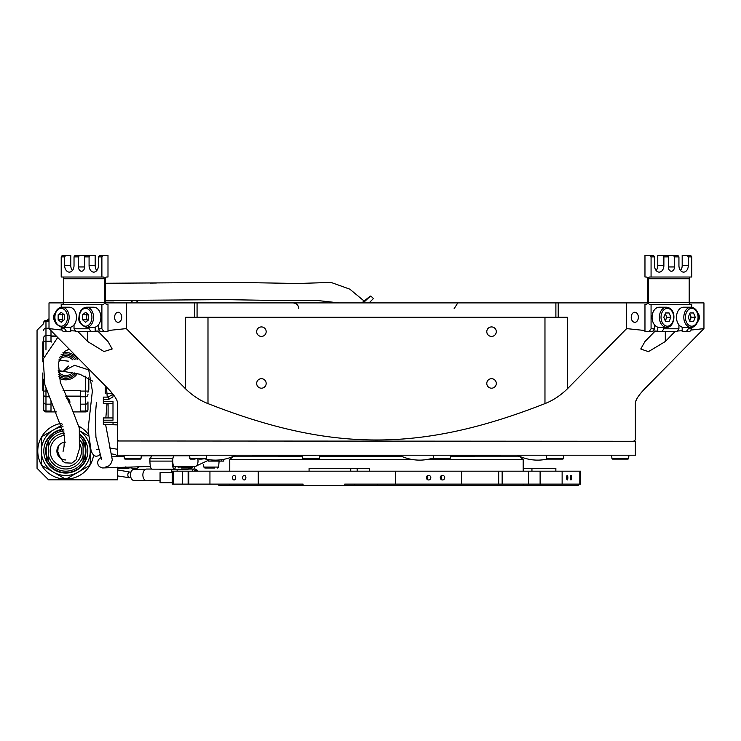 <?xml version="1.0" encoding="UTF-8"?>
<svg xmlns="http://www.w3.org/2000/svg" width="741" height="741" viewBox="0 0 741 741"><rect width="100%" height="100%" fill="white"/><g stroke="black" fill="none" stroke-linecap="round" stroke-linejoin="round"><path stroke-width="1.11" d="M105.463 302.902L194.744 302.902L194.744 317.287M63.735 302.902L49.008 302.902L49.008 328.606L108.325 388.886C114.633 395.564 117.726 400.464 117.587 403.604L117.587 439.932L119.032 440.978M633.925 440.978L635.361 439.932L635.361 403.604C635.204 400.501 638.288 395.601 644.633 388.886L703.95 328.606L703.95 302.902L689.223 302.902M691.742 307.274L691.742 304.338L651.07 304.338L651.07 328.791L649.033 331.672L644.966 331.672L644.966 304.338L646.282 304.338A1.723 1.223 90 0 0 647.504 302.615A1.723 1.223 90 0 1 647.486 302.902L626.654 302.902L626.654 328.606L567.337 388.886C560.437 395.564 552.981 400.464 544.968 403.604C421.286 452.121 331.653 452.112 207.989 403.604C200.024 400.501 192.567 395.601 185.621 388.886L126.294 328.606L107.991 330.523M558.205 317.287L558.205 302.902L626.654 302.902M690.825 330.097L703.95 328.606L649.431 384.023M641.799 391.933L639.4 394.879M637.556 397.593L637.093 398.399M636.306 399.945L635.593 401.937M567.337 388.886L567.337 317.287L185.621 317.287L185.621 388.886M99.979 330.986L95.172 331.153M75.582 330.995L70.766 330.745M62.133 330.097L49.008 328.606M126.294 302.902L126.294 328.606M55.269 313.008A5.03 3.557 -90 0 0 53.584 317.287A5.03 3.557 -90 0 0 55.269 321.566M121.719 317.287A5.03 3.557 -90 0 0 118.162 312.248A5.03 3.557 -90 0 0 114.605 317.287A5.03 3.557 -90 0 0 118.162 322.316A5.03 3.557 -90 0 0 121.719 317.287M682.183 330.745L677.376 330.995M657.776 331.153L652.969 330.986M644.966 330.523L626.654 328.606M78.064 331.672L87.651 341.518L103.999 351.53L112.197 348.992L107.991 341.518L98.405 331.672L95.172 331.672L95.172 327.151M665.307 331.672L665.307 341.518L674.894 331.672M665.307 341.518L648.421 351.669L640.752 348.992L644.966 341.518L654.553 331.672L657.776 331.672L657.776 327.151M261.416 326.92A4.742 4.742 0 0 0 256.673 331.672A4.742 4.742 0 0 0 261.416 336.414A4.742 4.742 0 0 0 266.167 331.672A4.742 4.742 0 0 0 261.416 326.92M261.416 378.697A4.742 4.742 0 0 0 256.673 383.44A4.742 4.742 0 0 0 261.416 388.191A4.742 4.742 0 0 0 266.167 383.44A4.742 4.742 0 0 0 261.416 378.697M491.533 326.92A4.742 4.742 0 0 0 486.791 331.672A4.742 4.742 0 0 0 491.533 336.414A4.742 4.742 0 0 0 496.285 331.672A4.742 4.742 0 0 0 491.533 326.92M491.533 378.697A4.742 4.742 0 0 0 486.791 383.44A4.742 4.742 0 0 0 491.533 388.191A4.742 4.742 0 0 0 496.285 383.44A4.742 4.742 0 0 0 491.533 378.697M638.353 317.287A5.03 3.557 90 0 0 634.796 312.248A5.03 3.557 90 0 0 631.23 317.287A5.03 3.557 90 0 0 634.796 322.316A5.03 3.557 90 0 0 638.353 317.287M697.689 321.566A5.03 3.557 90 0 0 699.374 317.287A5.03 3.557 90 0 0 697.689 313.008M98.405 331.672L97.821 331.672M655.137 331.672L654.553 331.672M523.183 471.174L523.183 459.67L520.302 456.799L450.306 456.799L473.416 456.799L474.277 455.354L500.601 455.354L450.435 455.354L450.158 458.586L433.457 458.586L433.179 455.354M433.402 457.966A44.877 44.877 0 0 1 399.519 455.354L319.779 455.354L319.491 458.586L302.8 458.586L302.523 455.354L252.357 455.354M635.361 455.215L117.587 455.215L635.361 455.215L635.361 441.265L117.884 440.978L635.361 441.265M474.277 455.928L450.389 455.928M400.714 455.928L319.723 455.928M302.569 455.928L278.672 455.928L278.672 455.354M402.687 456.799L319.649 456.799L402.687 456.799M413.274 459.67L229.775 459.67L232.655 456.799L302.643 456.799L279.542 456.799L278.672 455.928M454.937 456.799L470.887 456.799M282.062 456.799L298.021 456.799M320.992 456.799L330.217 456.799M218.845 484.123L218.845 485.559L302.291 485.559L302.291 484.123L303.078 484.123L258.248 484.123L258.248 471.174L580.712 471.174L580.712 484.123L579.814 484.123L579.814 471.174M578.23 484.123L578.23 485.559L302.291 485.559M188.825 471.174L188.825 484.123L172.245 484.123L172.245 471.174L258.248 471.174M555.861 471.174L555.861 468.303L531.945 468.303L531.945 471.174M427.103 479.353L427.835 477.649L427.103 475.944M440.904 479.27L441.543 477.649L440.904 476.028M571.57 477.649A2.297 0.593 90 0 0 570.968 475.352A2.297 0.593 90 0 0 570.375 477.649A2.297 0.593 90 0 0 570.968 479.955A2.297 0.593 90 0 0 571.57 477.649M540.115 471.174L540.115 484.123L579.814 484.123M562.132 484.123L562.132 471.174M567.847 477.649A2.297 0.593 90 0 0 567.245 475.352A2.297 0.593 90 0 0 566.652 477.649A2.297 0.593 90 0 0 567.245 479.955A2.297 0.593 90 0 0 567.847 477.649M188.825 484.123L209.944 484.123L209.944 471.174M303.078 485.559L303.078 484.123M344.75 485.559L344.75 484.123L395.601 484.123L395.601 471.174M395.601 484.123L498.684 484.123L498.684 471.174M461.587 484.123L461.587 471.174M209.944 484.123L258.248 484.123M235.721 477.649A2.297 1.63 -90 0 0 234.1 475.352A2.297 1.63 -90 0 0 232.47 477.649A2.297 1.63 -90 0 0 234.1 479.955A2.297 1.63 -90 0 0 235.721 477.649M245.892 477.649A2.297 1.63 -90 0 0 244.271 475.352A2.297 1.63 -90 0 0 242.64 477.649A2.297 1.63 -90 0 0 244.271 479.955A2.297 1.63 -90 0 0 245.892 477.649M523.183 459.67L426.038 459.67M309.071 471.174L309.071 468.303L369.407 468.303L369.407 471.174M523.183 468.303L531.945 468.303M350.743 471.174L350.743 468.303M430.817 477.649A2.297 2.223 90 0 0 428.594 475.352A2.297 2.223 90 0 0 426.371 477.649A2.297 2.223 90 0 0 428.594 479.955A2.297 2.223 90 0 0 430.817 477.649M444.711 477.649A2.297 2.223 90 0 0 442.488 475.352A2.297 2.223 90 0 0 440.265 477.649A2.297 2.223 90 0 0 442.488 479.955A2.297 2.223 90 0 0 444.711 477.649M540.115 484.123L498.684 484.123M174.737 466.432A5.752 1.389 -90 0 1 174.209 466.867A5.752 1.389 -90 0 1 172.81 461.106L172.81 458.234L149.932 458.234L149.932 461.106A8.058 1.945 90 0 0 151.877 469.164L174.209 469.164A8.058 1.945 90 0 0 175.663 466.432M172.255 458.234L172.255 461.106A8.058 1.945 90 0 0 174.209 469.164M189.4 455.789L151.877 455.789A5.326 1.38 -90 0 0 150.719 458.234M197.81 459.096A5.326 2.742 -90 0 1 195.272 466.432L174.107 466.432A5.326 1.38 -90 0 1 173.227 465.191M197.995 455.354L189.363 455.354L190.205 459.096L195.078 459.096M201.45 459.096L206.341 458.586L189.65 458.586M198.875 459.096L200.913 459.096M315.462 455.354L302.523 455.354M314.23 459.096L308.061 459.096M444.73 459.096L438.885 459.096M440.923 459.096L439.765 459.096M563.586 455.354L563.308 458.586L546.617 458.586L546.33 455.354M557.158 459.096L563.308 458.586L562.752 459.096A0.565 0.565 0 0 0 563.308 458.586L562.752 459.096L547.173 459.096A0.565 0.565 0 0 1 546.617 458.586M554.287 459.096L555.63 459.096M623.737 459.096L617.364 459.096M622.357 459.096L621.171 459.096M619.411 459.096L618.244 459.096M551.508 459.096L547.201 459.096A44.877 44.877 0 0 1 517.496 455.354M128.35 455.354L123.942 455.354M135.751 459.096L129.582 459.096M134.862 459.096L133.334 459.096M223.782 459.327L223.782 461.106L208.258 461.106M194.726 469.053L194.726 466.432M172.245 482.687L160.065 482.687L160.065 472.619L172.245 472.619M189.548 469.053A5.9 3.788 -90 0 0 189.177 469.016A5.9 3.788 -90 0 0 187.362 469.738L160.065 469.738L160.065 469.164M174.385 469.738L174.385 469.127M211.213 468.016L204.859 468.016L211.213 468.016M213.593 468.016L208.832 468.016M213.63 468.016L214.621 468.016M185.324 468.016L191.687 468.016L185.324 468.016M188.733 468.016L182.944 468.016M181.304 468.016L182.907 468.016M112.993 403.678L103.342 403.678L103.342 397.111L108.093 397.111L108.705 399.371L103.342 399.371M108.093 397.111L112.993 394.277L112.993 396.898L112.993 394.147M117.587 422.639L113.086 422.24L112.993 424.51L117.587 424.908L117.587 422.639L117.587 424.908L103.342 424.51L103.342 417.933L112.993 417.933M103.342 420.193L112.993 420.193L112.993 401.418L103.342 401.418M108.093 403.678L108.093 417.933M105.583 467.145C106.426 466.015 110.381 467.673 112.289 459.763L105.602 424.51L112.993 424.51M558.205 302.902L194.744 302.902M197.069 302.902L197.069 317.287L555.889 317.287L555.889 302.902M117.587 302.902L114.086 302.902L114.086 302.18L113.855 302.902M105.444 302.18L113.753 302.18M197.634 471.174A4.715 3.029 90 0 0 193.938 471.174M197.81 471.174A5.872 3.77 90 0 0 194.911 469.053A5.872 3.77 90 0 0 192.002 471.174M157.713 480.603L146.653 480.789A5.872 3.77 -90 0 1 142.874 474.916A5.872 3.77 -90 0 1 146.653 469.053L151.544 469.053M155.684 480.789L156.786 480.677M145.542 469.312L134.093 469.312A5.613 3.603 -90 0 0 130.481 474.916A5.613 3.603 -90 0 0 134.093 480.529L145.542 480.529M130.99 472.045L129.684 472.045A2.881 1.853 -90 0 1 130.796 472.628M130.796 477.213A2.881 1.853 -90 0 1 130.231 477.667A2.881 1.853 -90 0 1 129.684 477.797A2.881 1.853 -90 0 1 127.832 474.916A2.881 1.853 -90 0 1 129.684 472.045A2.881 1.853 -90 0 0 129.129 472.174A2.881 1.853 -90 0 0 127.85 475.352A2.881 1.853 -90 0 0 129.684 477.797L130.99 477.797M374.298 302.902L373.723 302.328L373.158 302.902M369.398 302.902A1.074 1.074 0 0 1 369.713 302.282M361.765 302.902L370.296 296.113L368.675 297.743L371.037 296.178L373.418 298.567L369.083 302.902M368.675 297.743L363.164 302.902M363.85 300.818L349.826 289.166L331.06 282.432L298.012 283.479L234.128 282.386L105.444 283.266M339.258 302.902L315.286 300.272L284.674 300.624L225.292 299.623L105.444 300.522M43.663 323.613L37.05 330.227L37.05 468.303L48.554 479.807L117.587 479.807L117.587 467.228M49.008 318.723L46.831 320.445M117.587 439.932L117.587 449.259L109.233 447.981M42.802 361.84L42.802 343.176A5.752 5.752 0 0 1 43.663 340.138M43.663 392.23A5.752 5.752 0 0 1 42.802 389.201L42.802 372.955M88.827 377.808L88.827 389.201A5.752 5.752 0 0 1 87.966 392.23M46.396 445.712L46.396 446.184M46.396 456.373L46.396 460.448A21.572 21.572 0 0 0 85.234 460.448L85.234 455.9M85.234 460.448L85.234 456.373M85.234 445.712L85.234 441.636A21.572 21.572 0 0 0 80.056 434.837M80.019 434.235A22.008 22.008 0 0 1 65.819 473.054A22.008 22.008 0 0 1 43.83 452.112A22.008 22.008 0 0 1 63.68 429.141M46.396 441.636A21.572 21.572 0 0 1 63.782 429.567M63.041 426.751A24.453 24.453 0 0 0 53.593 472.221A24.453 24.453 0 0 0 90.263 451.037A24.453 24.453 0 0 0 79.732 430.938M62.392 424.788L42.478 436.282A27.621 27.621 0 0 0 41.366 438.209L41.366 463.875A27.621 27.621 0 0 0 42.478 465.802L64.708 478.63A27.621 27.621 0 0 0 66.922 478.63L89.152 465.802A27.621 27.621 0 0 0 90.263 463.875L90.263 447.768M88.401 435.847L79.722 430.836M80.121 436.875A20.137 20.137 0 0 1 65.819 471.174A20.137 20.137 0 0 1 45.683 451.037A20.137 20.137 0 0 1 64.05 430.984M80.111 440.21A17.932 17.932 0 0 1 83.075 446.165L83.075 441.692A19.627 19.627 0 0 1 83.075 460.393L83.075 455.919A17.932 17.932 0 0 1 48.554 455.919L48.554 460.393A19.627 19.627 0 0 1 48.554 441.692L48.554 446.165A17.932 17.932 0 0 1 64.356 433.17M48.554 441.692L48.554 460.393M83.075 441.692L83.075 460.393M65.819 442.127A8.92 8.92 0 0 0 56.9 451.037A8.92 8.92 0 0 0 65.819 459.957M61.818 423.278A28.047 28.047 0 0 0 63.763 479.01A28.047 28.047 0 0 0 93.561 455.141M88.272 434.245A28.047 28.047 0 0 0 78.963 426.27M86.401 411.801L86.993 411.496M87.429 411.098L87.734 410.625M87.91 410.125L87.966 409.625A2.297 2.297 0 0 1 85.66 411.922L80.63 411.922L80.63 396.778L85.66 396.778L85.66 411.922M80.63 404.151L85.66 404.151A2.297 2.279 180 0 0 87.966 401.872L87.966 409.625M50.999 401.492L50.999 411.922L45.97 411.922L45.97 396.778L48.897 396.778M50.999 411.922L56.325 411.922M73.776 411.922L80.63 411.922M45.229 411.801L44.636 411.496M44.201 411.098L43.895 410.625M43.719 410.125L43.663 379.216M49.008 328.217L45.97 328.217L45.97 321.344A2.297 1.584 0 0 0 43.663 322.928L43.663 322.752A2.297 2.297 0 0 1 45.97 320.445L49.008 320.445M43.663 356.653L43.663 341.286L45.97 341.286L45.97 328.217A2.297 2.279 0 0 0 43.663 330.495M43.663 394.499A2.297 2.279 0 0 0 45.97 396.778L45.97 391.081L43.663 391.081L43.663 401.872A2.297 2.279 0 0 0 45.97 404.151L50.999 404.151M45.229 320.575L44.636 320.872M44.201 321.279L43.895 321.751M43.719 322.252L43.663 322.752A2.297 2.297 0 0 1 45.97 320.445L45.97 321.344L49.008 321.344M51.694 341.999L50.999 341.999L50.999 330.643M63.059 390.368L80.63 390.368L80.63 396.778M77.314 373.566A13.662 13.662 0 0 1 59.289 378.188M62.828 352.855A13.662 13.662 0 0 1 77.61 359.292M72.627 372.584A9.346 9.346 0 0 1 58.289 371.732M58.854 359.95A9.346 9.346 0 0 1 72.674 359.839M43.663 409.625A2.297 2.297 0 0 0 45.97 411.922A2.297 2.297 0 0 1 43.663 409.625M56.242 335.979L50.999 335.979M80.63 396.389L65.782 396.389M69.571 403.743A4.085 4.085 0 0 0 66.653 398.149M68.746 402.178A2.936 2.936 0 0 0 67.459 399.714M673.439 255.441L677.913 255.441L678.932 256.877L674.458 256.877L673.439 255.441L668.354 255.441L668.354 256.877L663.88 256.877L662.862 255.441L657.776 255.441L657.776 265.51A6.613 4.678 90 0 1 656.155 270.521M680.562 270.521A6.613 4.678 90 0 0 682.183 265.51L682.183 255.441L690.732 255.441L691.742 256.877L691.742 277.014L651.07 277.014L651.07 256.877L654.525 256.877L653.506 255.441L644.966 255.441L644.966 277.014L646.282 277.014A1.723 1.223 90 0 1 647.504 278.736A1.723 1.223 90 0 0 646.282 277.014M691.742 327.29L691.742 328.791L688.287 328.791L686.259 331.672L682.183 331.672L682.183 327.151M663.88 256.877L663.88 265.51L657.776 265.51M674.458 256.877L674.458 266.945A4.316 3.047 -90 0 1 671.402 271.262A4.316 3.047 -90 0 1 668.354 266.945L668.354 256.877L667.335 255.441L662.862 255.441M691.742 256.877L688.287 256.877L687.268 255.441M688.287 256.877L688.287 265.51L682.183 265.51M657.776 331.672L661.843 331.672L663.88 328.791L678.932 328.791L678.932 324.873M663.88 328.791L663.88 327.355M651.07 328.791L654.525 328.791L654.525 324.873M688.287 328.791L688.287 327.355M654.525 256.877L654.525 265.51A6.613 4.678 90 0 0 659.203 272.123A6.613 4.678 90 0 0 663.88 265.51M678.932 256.877L678.932 265.51A6.613 4.678 90 0 0 683.61 272.123A6.613 4.678 90 0 0 688.287 265.51M678.932 328.791L676.894 331.672L661.843 331.672M691.742 328.791L689.714 331.672L686.259 331.672M690.427 277.014A1.723 1.223 -90 0 0 689.204 278.736L689.204 302.615A1.723 1.223 -90 0 0 690.427 304.338M651.07 304.338L649.746 304.338A1.723 1.223 90 0 1 648.523 302.615L689.204 302.615M647.504 302.615L647.504 278.736M651.07 256.877L650.052 255.441M651.07 277.014L649.746 277.014A1.723 1.223 90 0 0 648.523 278.736L648.523 302.615M654.525 328.791L652.488 331.672L649.033 331.672M106.667 277.014A1.723 1.223 -90 0 0 105.444 278.736A1.723 1.223 -90 0 1 106.667 277.014L107.991 277.014L107.991 255.441L99.451 255.441L98.433 256.877L98.433 265.51A6.613 4.678 -90 0 1 93.755 272.123A6.613 4.678 -90 0 1 89.077 265.51L95.172 265.51A6.613 4.678 -90 0 0 96.802 270.521M65.68 255.441L64.662 256.877L61.207 256.877L62.225 255.441L70.766 255.441L70.766 265.51A6.613 4.678 -90 0 0 72.396 270.521M90.087 255.441L89.077 256.877L84.604 256.877L85.613 255.441L95.172 255.441L95.172 265.51M84.604 266.945L78.5 266.945A4.316 3.047 90 0 0 81.547 271.262A4.316 3.047 90 0 0 84.604 266.945L84.604 255.441L75.036 255.441L74.026 256.877L74.026 265.51A6.613 4.678 -90 0 1 69.348 272.123A6.613 4.678 -90 0 1 64.662 265.51L70.766 265.51M103.925 331.672L100.461 331.672L98.433 328.791L101.888 328.791L103.925 331.672L107.991 331.672L107.991 304.338L106.667 304.338A1.723 1.223 -90 0 1 105.444 302.615L105.444 278.736M61.207 327.29L61.207 328.791L64.662 328.791L66.699 331.672L70.766 331.672L70.766 327.151M79.519 255.441L78.5 256.877L74.026 256.877M78.5 266.945L78.5 256.877M102.906 255.441L101.888 256.877L98.433 256.877M89.077 328.791L91.106 331.672L76.054 331.672L74.026 328.791L89.077 328.791L89.077 327.355M74.026 328.791L74.026 324.873M64.662 328.791L64.662 327.355M101.888 328.791L101.888 304.338L61.207 304.338L61.207 307.274M98.433 328.791L98.433 324.873M61.207 256.877L61.207 277.014L101.888 277.014L101.888 256.877M64.662 256.877L64.662 265.51M89.077 256.877L89.077 265.51M95.172 331.672L91.106 331.672M101.888 304.338L103.212 304.338A1.723 1.223 -90 0 0 104.435 302.615L104.435 278.736A1.723 1.223 -90 0 0 103.212 277.014L101.888 277.014M66.699 331.672L63.244 331.672L61.207 328.791M62.531 304.338A1.723 1.223 90 0 0 63.754 302.615L63.754 278.736A1.723 1.223 90 0 0 62.531 277.014M690.936 307.219L683.61 307.219A10.068 7.123 90 0 0 676.487 317.287A10.068 7.123 90 0 0 683.61 327.355L690.936 327.355C699.402 327.957 702.097 308.515 690.936 307.219A10.068 7.123 90 0 0 683.813 317.287A10.068 7.123 90 0 0 690.936 327.355M689.982 312.971L688.222 317.287L689.982 321.603L693.511 321.603L695.271 317.287L693.511 312.971L689.982 312.971L693.511 312.971M689.593 313.925A4.316 3.047 -90 0 1 690.325 315.129L689.714 313.638M690.325 315.129A4.316 3.047 -90 0 1 690.325 319.445L691.205 317.287L690.325 315.129M689.714 320.936L690.325 319.445A4.316 3.047 -90 0 1 689.593 320.64M695.271 317.287L691.205 317.287M693.511 321.603L689.982 321.603M86.428 327.355L93.755 327.355A10.068 7.123 90 0 0 100.869 317.287A10.068 7.123 -90 0 0 93.755 307.219L86.428 307.219C81.853 307.839 79.37 311.201 78.972 317.287C78.064 321.64 80.556 324.993 86.428 327.355A10.068 7.123 -90 0 0 93.551 317.287A10.068 7.123 -90 0 0 86.428 307.219M88.67 314.795L85.613 312.304L82.566 314.795L82.566 319.779L85.613 322.27L88.67 319.779L88.67 314.795M87.697 320.566A4.316 3.047 90 0 1 86.632 317.287L86.632 319.779L87.651 320.603M87.651 313.962L86.632 314.795L86.632 317.287A4.316 3.047 90 0 1 87.697 314.008M82.566 319.779L86.632 319.779M82.566 314.795L86.632 314.795M666.52 307.219L659.203 307.219A10.068 7.123 90 0 0 652.08 317.287A10.068 7.123 90 0 0 659.203 327.355L666.52 327.355C674.995 327.957 677.691 308.515 666.52 307.219A10.068 7.123 90 0 0 659.407 317.287A10.068 7.123 90 0 0 666.52 327.355M665.575 312.971L663.816 317.287L665.575 321.603L669.095 321.603L670.864 317.287L669.095 312.971L665.575 312.971L669.095 312.971M665.186 313.925A4.316 3.047 -90 0 1 665.909 315.129L665.307 313.638M665.909 315.129A4.316 3.047 -90 0 1 665.909 319.445L666.789 317.287L665.909 315.129M665.307 320.936L665.909 319.445A4.316 3.047 -90 0 1 665.186 320.64M670.864 317.287L666.789 317.287M669.095 321.603L665.575 321.603M62.022 327.355L69.348 327.355A10.068 7.123 90 0 0 76.462 317.287A10.068 7.123 -90 0 0 69.348 307.219L62.022 307.219C57.446 307.839 54.964 311.201 54.565 317.287C53.658 321.64 56.149 324.993 62.022 327.355A10.068 7.123 -90 0 0 69.145 317.287A10.068 7.123 -90 0 0 62.022 307.219M64.263 314.795L61.207 312.304L58.159 314.795L58.159 319.779L61.207 322.27L64.263 319.779L64.263 314.795M63.291 320.566A4.316 3.047 90 0 1 62.225 317.287L62.225 319.779L63.244 320.603M63.244 313.962L62.225 314.795L62.225 317.287A4.316 3.047 90 0 1 63.291 314.008M58.159 319.779L62.225 319.779M58.159 314.795L62.225 314.795M150.794 458.234A5.326 1.287 -90 0 1 151.877 455.789L141.244 455.891M64.995 371.445L65.097 371.454A5.326 5.326 0 0 1 65.097 371.454L64.643 371.38M66.523 360.913L60.66 360.145M207.989 403.604L207.989 317.287M544.968 403.604L544.968 317.287M87.651 331.672L87.651 341.518M173.663 484.123L173.663 471.174M357.153 468.303L357.153 471.174M182.573 484.123L182.573 471.174M540.661 485.559L540.661 484.123M523.174 485.559L523.174 484.123M377.447 485.559L377.447 484.123M354.819 485.559L354.819 484.123M528.592 471.174L528.592 484.123M149.932 461.106L172.255 461.106M172.81 459.29A5.326 1.38 -90 0 1 174.107 455.789M624.181 459.096L628.081 459.096L628.914 455.354L628.637 458.586L611.946 458.586L612.501 459.096L627.034 459.096M136.557 459.096L141.012 458.586L124.321 458.586L124.034 455.354M221.494 459.698L221.494 461.106M217.567 468.016L218.604 467.071L203.821 467.071L203.59 464.412M191.687 468.016L192.716 467.071L177.942 467.071L177.886 466.432M103.342 422.24L113.086 422.24M108.705 399.371L112.993 396.898M105.222 393.508L105.222 385.746M79.898 444.174A15.672 15.672 0 0 1 65.819 466.71A15.672 15.672 0 0 1 50.156 451.686A15.672 15.672 0 0 1 64.532 435.43M85.66 376.215L85.66 396.778A2.297 2.279 180 0 0 87.966 394.499M87.966 391.081L80.63 391.081M87.966 409.44A2.297 1.584 180 0 1 85.66 411.023L80.63 411.023M50.999 335.59L45.97 335.59A2.297 2.279 0 0 0 43.663 337.868L43.663 341.286M45.97 388.673L45.97 391.081L46.748 391.081M45.97 349.984L45.97 341.286L50.999 341.286M59.734 357.236A10.819 10.819 0 0 1 74.322 359.496M74.295 372.918A10.819 10.819 0 0 1 58.595 374.242M60.994 354.911A12.264 12.264 0 0 1 75.971 359.32M75.851 373.223A12.264 12.264 0 0 1 58.928 376.326M50.999 411.023L45.97 411.023A2.297 1.584 0 0 1 43.663 409.44M56.511 336.247L50.999 336.247M65.653 396.12L80.63 396.12M668.354 266.945L674.458 266.945M648.523 278.736L689.204 278.736M63.754 278.736L104.435 278.736M63.754 302.615L104.435 302.615M691.742 308.367A8.92 6.308 90 0 0 685.444 317.287A8.92 6.308 90 0 0 691.742 326.197A8.92 6.308 90 0 0 698.05 317.287A8.92 6.308 90 0 0 691.742 308.367M91.921 317.287A8.92 6.308 -90 0 0 85.613 308.367A8.92 6.308 -90 0 0 79.315 317.287A8.92 6.308 -90 0 0 85.613 326.197A8.92 6.308 -90 0 0 91.921 317.287M667.335 308.367A8.92 6.308 90 0 0 661.037 317.287A8.92 6.308 90 0 0 667.335 326.197A8.92 6.308 90 0 0 673.643 317.287A8.92 6.308 90 0 0 667.335 308.367M67.514 317.287A8.92 6.308 -90 0 0 61.207 308.367A8.92 6.308 -90 0 0 54.899 317.287A8.92 6.308 -90 0 0 61.207 326.197A8.92 6.308 -90 0 0 67.514 317.287M117.587 455.215L117.587 441.265M203.655 458.586A44.877 44.877 0 0 0 235.462 455.354M229.775 484.123L229.775 485.559M229.775 471.174L229.775 459.67M188.131 471.174L188.131 484.123M502.148 484.123L502.148 471.174M195.272 466.432L209.564 459.753M206.341 458.586L206.628 455.354M319.491 458.586L318.936 459.096L303.356 459.096L302.8 458.586M307.256 459.096L303.356 459.096M450.158 458.586L449.592 459.096L434.022 459.096L433.457 458.586M435.06 459.096L434.022 459.096M613.548 459.096L611.946 458.586L611.658 455.354M628.637 458.586L628.081 459.096L628.637 458.586M611.946 458.586L612.501 459.096M124.877 459.096L128.767 459.096L124.321 458.586M128.767 459.096L140.457 459.096M141.012 458.586L141.29 455.354M203.821 467.071L204.859 468.016M218.604 467.071L219.123 461.106M177.942 467.071L178.97 468.016M192.716 467.071L192.771 466.432M107.176 393.508L112.484 393.508M454.14 308.654L457.475 303.43M298.808 308.654C298.475 305.162 296.557 303.245 293.056 302.902M160.065 480.789L157.889 480.789M194.911 469.053L188.807 469.053M171.366 472.619L171.366 469.738M177.127 471.174L177.127 469.738M371.037 296.178L370.296 296.113M150.414 466.432L102.582 467.96L99.451 466.7L98.173 465.135L97.543 462.514L98.414 459.689L101.091 457.503M92.829 381.217L79.972 374.251L58.187 370.491M111.928 456.827L124.118 456.336M105.833 417.933L107 403.678M107.25 397.111L106.454 386.987M59.243 370.648L61.068 371.491L64.587 371.389M68.793 361.219L58.826 360.052M101.647 459.624L95.913 437.171L95.376 414.923L96.404 402.595M58.233 446.351L57.779 451.556L59.336 455.835L62.689 461.161L65.078 462.838L71.896 463.134L76.036 459.883L79.37 449.074L79.315 428.076L70.979 406.401L60.327 382.421L58.335 362.775L64.958 351.253L69.191 349.15M63.068 451.417L64.032 446.601L64.569 436.227L44.895 384.848L43.173 359.098L57.715 337.479M98.553 449.379L97.886 449.509M96.802 449.5L98.664 449.768M99.97 454.011L98.405 455.771L96.145 456.345L94.218 455.669L92.384 453.612L91.06 450.519L88.059 429.585L92.375 390.97L88.716 369.926L74.572 365.304L63.698 370.917L68.478 366.045M130.462 302.902L132.824 300.494M149.951 283.081L156.434 283.006M138.289 300.457L135.733 302.902M117.587 469.924L129.684 472.045M117.587 468.414L128.943 468.368M138.928 466.571L137.669 467.969L135.084 468.683L125.433 466.941M117.847 456.567L115.522 454.641L111.067 453.742M100.257 454.909L99.211 455.113M117.587 475.907L129.684 477.797"/></g></svg>
